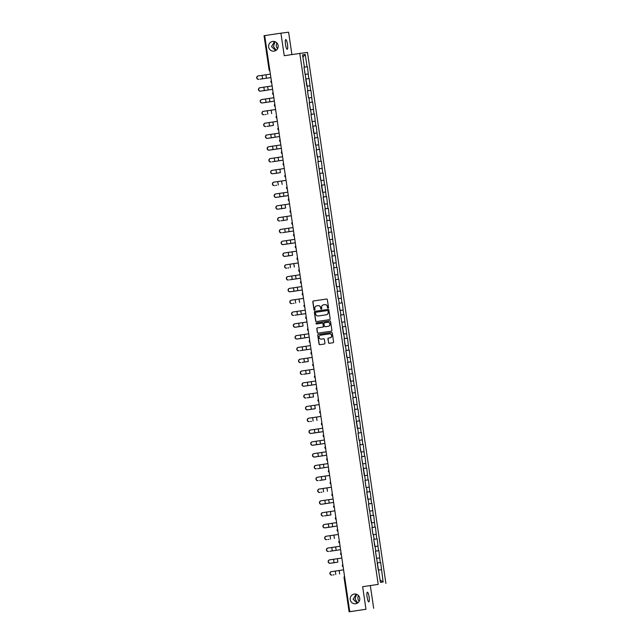 <?xml version="1.0" encoding="UTF-8"?>
<svg xmlns="http://www.w3.org/2000/svg" width="644" height="644" viewBox="0 0 644 644"><rect width="100%" height="100%" fill="white"/><g stroke="black" fill="none" stroke-linecap="round" stroke-linejoin="round"><path stroke-width="0.97" d="M274.561 41.538L271.502 46.618L275.688 50.578M274.103 51.117A4.894 4.79 82.8 0 1 268.637 46.931A4.894 4.79 82.8 0 1 272.766 41.425A4.894 4.79 82.8 0 1 278.136 45.627A4.894 4.79 82.8 0 1 274.103 51.117M276.091 50.337L273.475 46.368L274.972 41.667M277.596 48.646A4.894 4.79 82.8 0 1 276.872 42.939M356.172 594.171L353.113 599.25L357.299 603.211M355.705 603.75A4.894 4.79 82.8 0 1 350.239 599.556A4.894 4.79 82.8 0 1 354.377 594.05A4.894 4.79 82.8 0 1 359.738 598.252A4.894 4.79 82.8 0 1 355.705 603.75M357.694 602.961L355.077 599.001L356.575 594.299M359.199 601.271A4.894 4.79 82.8 0 1 358.475 595.563M328.086 308.154A0.523 0.515 -97.2 0 0 328.521 307.558L327.353 299.669A0.749 0.733 -97.2 0 0 326.516 299.033L313.427 300.981A0.749 0.733 -97.2 0 0 312.815 301.827L313.974 309.724A0.523 0.515 -97.2 0 0 314.554 310.167A0.523 0.515 -97.2 0 0 314.997 309.571L314.844 308.548A2.399 2.351 -97.2 0 1 316.824 305.828L317.911 305.667A2.399 2.351 -97.2 0 1 320.591 307.695L320.736 308.718A0.523 0.515 -97.2 0 0 321.316 309.16A0.523 0.515 -97.2 0 0 321.759 308.565L321.606 307.542A2.399 2.351 -97.2 0 1 323.586 304.821L324.673 304.66A2.399 2.351 -97.2 0 1 327.353 306.689L327.506 307.711A0.523 0.515 -97.2 0 0 328.086 308.154M367.112 597.165A4.894 0.99 -98.5 0 1 367.378 592.198A4.894 0.99 -98.5 0 1 369.084 596.916A4.894 0.99 -98.5 0 1 368.819 601.882A4.894 0.99 -98.5 0 1 367.112 597.165M285.509 44.541A4.894 0.99 -98.5 0 1 285.775 39.574A4.894 0.99 -98.5 0 1 287.474 44.291A4.894 0.99 -98.5 0 1 287.208 49.258A4.894 0.99 -98.5 0 1 285.509 44.541M328.464 342.648A0.749 0.733 -97.2 0 0 329.301 343.284L332.972 342.737A0.749 0.733 -97.2 0 0 333.592 341.892L332.296 333.125A0.749 0.733 -97.2 0 0 331.475 332.489L318.369 334.437A0.749 0.733 -97.2 0 0 317.75 335.291L319.046 344.049A0.749 0.733 -97.2 0 0 319.867 344.685L324.318 344.025A0.749 0.733 -97.2 0 0 324.938 343.18L324.383 339.428A0.749 0.733 -97.2 0 0 323.546 338.792L321.348 339.114A2.004 1.964 -97.2 0 1 319.102 337.4A2.004 1.964 -97.2 0 1 320.76 335.146L329.374 333.866A2.004 1.964 -97.2 0 1 331.62 335.58A2.004 1.964 -97.2 0 1 329.961 337.834L328.529 338.052A0.749 0.733 -97.2 0 0 327.909 338.905L328.617 342.632A0.749 0.733 -97.2 0 0 329.382 343.276M362.653 586.708L365.977 609.256L349.756 611.671L264.692 35.589L280.913 33.174L284.246 55.722L299.798 53.412L378.205 584.398L362.653 586.708L378.205 584.398M329.559 319.641A0.749 0.733 -97.2 0 0 330.179 318.796L328.883 310.03A0.749 0.733 -97.2 0 0 328.046 309.394L314.956 311.342A0.749 0.733 -97.2 0 0 314.344 312.187L315.632 320.954A0.749 0.733 -97.2 0 0 316.47 321.589L329.559 319.641M330.589 321.581L331.885 330.34A0.749 0.733 -97.2 0 1 331.266 331.193L318.176 333.133A0.749 0.733 -97.2 0 0 318.176 333.133A0.749 0.733 -97.2 0 1 317.339 332.505L316.792 328.754A0.749 0.733 -97.2 0 1 317.403 327.901L322.716 327.112A0.749 0.733 -97.2 0 0 323.328 326.258L322.966 323.771A0.749 0.733 -97.2 0 0 322.129 323.143L316.598 323.964A0.523 0.515 -97.2 0 0 316.598 323.964A0.523 0.515 -97.2 0 1 316.011 323.513A0.523 0.515 -97.2 0 1 316.446 322.918L329.752 320.945A0.749 0.733 -97.2 0 0 329.752 320.945L329.752 320.945A0.749 0.733 -97.2 0 1 330.589 321.581M385.901 583.424L307.494 52.438L299.798 53.412M380.66 562.47L377.191 562.961L380.66 562.47L383.14 581.999L380.459 582.345L375.436 551.103L375.838 551.055L375.436 551.103M375.838 551.055L373.697 539.302L374.1 539.253L373.697 539.302M374.1 539.253L373.415 534.641L373.013 534.689L371.95 527.5L372.353 527.452L371.95 527.5M372.353 527.452L368.465 503.898L368.867 503.841L366.726 492.088L367.128 492.04L366.726 492.088M367.128 492.04L366.444 487.428L366.042 487.476L364.979 480.287L365.381 480.239L364.979 480.287M365.381 480.239L361.493 456.685L361.896 456.628L361.493 456.685M361.896 456.628L359.755 444.875L360.157 444.827L359.755 444.875M360.157 444.827L359.473 440.214L359.07 440.263L358.008 433.074L358.41 433.026L358.008 433.074M358.41 433.026L354.522 409.471L354.925 409.415L354.522 409.471M354.925 409.415L352.783 397.662M353.178 397.614L351.036 385.861L351.439 385.812L351.036 385.861M351.439 385.812L347.551 362.258L347.953 362.21L347.551 362.258M347.953 362.21L345.812 350.457M346.206 350.4L344.065 338.647L344.468 338.599L344.065 338.647M344.468 338.599L340.579 315.045L340.982 314.997L340.579 315.045M340.982 314.997L338.841 303.243M339.235 303.187L337.094 291.434L337.496 291.386L337.094 291.434M337.496 291.386L333.608 267.832L334.011 267.783L333.608 267.832M334.011 267.783L331.869 256.03M332.264 255.974L330.122 244.229L330.525 244.173L330.122 244.229M330.525 244.173L329.841 239.56L329.438 239.608L328.102 227.759L327.699 227.807L326.637 220.618L327.039 220.57L326.637 220.618M327.039 220.57L324.898 208.817M325.292 208.769L323.151 197.016L323.554 196.959L323.151 197.016M323.554 196.959L317.927 161.604M318.321 161.555L316.18 149.802L316.582 149.746L316.18 149.802M316.582 149.746L314.441 138.001M314.836 137.945L310.947 114.391L311.35 114.342L309.209 102.589L309.611 102.541L309.209 102.589M309.611 102.541L308.927 97.92L308.524 97.977L307.462 90.788L307.864 90.732L307.462 90.788M307.864 90.732L303.976 67.177L304.379 67.129L303.976 67.177M304.379 67.129L302.567 54.837L305.24 54.49L307.059 66.791L303.984 67.234M303.992 67.25L307.059 66.791M307.454 66.735L308.798 78.592L305.731 79.035L308.798 78.592M309.201 78.544L310.545 90.393L307.47 90.836L310.545 90.393M310.939 90.345L312.284 102.195L309.217 102.646M309.217 102.662L312.284 102.195M312.686 102.146L314.031 114.004L310.955 114.447M310.963 114.463L314.031 114.004M314.425 113.948L315.769 125.805L312.702 126.248L315.769 125.805M316.172 125.757L317.516 137.607L314.449 138.049L317.516 137.607M317.911 137.558L319.255 149.408L316.188 149.859M316.188 149.875L319.255 149.408M319.657 149.36L321.002 161.217L317.935 161.66M317.935 161.676L321.002 161.217M321.396 161.161L322.741 173.019L319.674 173.461L322.741 173.019M323.143 172.962L324.487 184.82L321.42 185.263L324.487 184.82M324.89 184.772L326.226 196.621L323.159 197.064M323.159 197.088L326.226 196.621M326.629 196.573L327.973 208.423L324.906 208.873M324.906 208.889L327.973 208.423M328.376 208.374L329.712 220.232L326.645 220.675L329.712 220.232M330.114 220.176L331.459 232.033L328.392 232.476L331.459 232.033M331.861 231.985L333.198 243.834L330.131 244.277M330.131 244.301L333.198 243.834M333.6 243.786L334.944 255.636L331.877 256.087M331.877 256.103L334.944 255.636M335.347 255.588L336.683 267.445L333.616 267.888L336.683 267.445M337.086 267.389L338.43 279.246L335.363 279.689L338.43 279.246M338.833 279.19L340.169 291.048L337.102 291.491M337.11 291.515L340.169 291.048M340.571 290.999L341.916 302.849L338.849 303.292M338.849 303.316L341.916 302.849M342.318 302.801L343.654 314.65L340.587 315.101L343.654 314.65M344.057 314.602L345.401 326.46L342.334 326.902L345.401 326.46M345.804 326.403L347.14 338.261L344.073 338.704M344.081 338.728L347.14 338.261M347.543 338.213L348.887 350.062L345.82 350.505M345.82 350.529L348.887 350.062M349.289 350.014L350.634 361.864L347.559 362.314L350.634 361.864M351.028 361.815L352.373 373.673L349.306 374.116L352.373 373.673M352.775 373.617L354.12 385.474L351.044 385.917L354.12 385.474M354.514 385.426L355.858 397.276L352.791 397.718M352.791 397.742L355.858 397.276M356.261 397.227L357.605 409.077L354.53 409.52M354.538 409.544L357.605 409.077M358 409.029L359.344 420.878L356.277 421.329L359.344 420.878M359.746 420.83L361.091 432.688L358.016 433.13L361.091 432.688M361.485 432.631L362.83 444.489L359.763 444.932M359.763 444.956L362.83 444.489M363.232 444.441L364.576 456.29L361.501 456.733M361.509 456.757L364.576 456.29M364.971 456.242L366.315 468.091L363.248 468.542L366.315 468.091M366.718 468.043L368.062 479.901L364.987 480.344L368.062 479.901M368.457 479.844L369.801 491.702L366.734 492.145M366.734 492.161L369.801 491.702M370.203 491.654L371.548 503.503L368.473 503.946M368.481 503.97L371.548 503.503M371.942 503.455L373.287 515.305L370.219 515.747L373.287 515.305M373.689 515.256L375.033 527.106L371.958 527.557L375.033 527.106M375.428 527.058L376.772 538.915L373.705 539.358M373.705 539.374L376.772 538.915M377.175 538.859L378.519 550.717L375.444 551.159M375.452 551.184L378.519 550.717M378.913 550.668L380.258 562.518M377.183 562.92L377.585 562.856M379.582 557.905L376.909 558.292M377.835 546.104L375.162 546.49M376.096 534.295L373.423 534.681M374.349 522.493L371.677 522.88M370.211 515.707L370.614 515.643M372.61 510.692L369.938 511.078M370.863 498.891L368.191 499.277M369.125 487.081L366.452 487.476M367.378 475.28L364.705 475.666M363.24 468.494L363.643 468.438M365.631 463.479L362.966 463.865M363.892 451.677L361.22 452.064M362.145 439.876L359.481 440.263M360.407 428.067L357.734 428.453M356.269 421.281L356.671 421.224M358.66 416.266L355.995 416.652M356.921 404.464L354.248 404.851M355.174 392.663L352.51 393.049M353.435 380.854L350.763 381.248M351.688 369.052L349.024 369.439M349.95 357.251L347.277 357.637M348.203 345.45L345.538 345.836M346.464 333.648L343.791 334.035M344.717 321.839L342.053 322.225M342.978 310.038L340.306 310.424M341.231 298.236L338.567 298.623M339.493 286.435L336.82 286.822M337.746 274.626L335.081 275.012M336.007 262.824L333.334 263.211M334.26 251.023L331.596 251.41M332.521 239.222L329.849 239.608M330.774 227.421L328.11 227.807M329.036 215.611L326.363 215.998M327.289 203.81L324.616 204.196M325.55 192.009L322.877 192.395M323.803 180.207L321.131 180.594M319.666 173.421L320.068 173.357M322.064 168.398L319.392 168.784M320.318 156.597L317.645 156.983M318.579 144.795L315.906 145.182M316.832 132.994L314.159 133.38M312.694 126.208L313.097 126.144M315.093 121.193L312.421 121.579M313.346 109.383L310.674 109.77M311.607 97.582L308.935 97.969M309.861 85.781L307.188 86.167M305.723 78.995L306.125 78.93M308.122 73.98L305.449 74.366M264.04 35.718L269.095 69.995L264.04 35.718L264.692 35.613M305.24 54.49L302.905 57.139M291.909 54.579L288.609 32.2L280.913 33.174M365.977 609.256L349.129 611.8L344.073 577.523A1.151 1.127 82.8 0 1 344.548 576.404M349.756 611.671L349.129 611.8M373.673 608.282L370.348 585.734M381.32 569.707L378.648 570.093M383.14 581.999L380.137 580.131M328.15 308.138A0.523 0.515 -97.2 0 1 327.659 307.695L327.506 306.673A2.399 2.351 -97.2 0 0 324.826 304.644L324.769 304.644M318.007 305.65L318.064 305.642A2.399 2.351 -97.2 0 1 320.744 307.679L320.897 308.693A0.523 0.515 -97.2 0 0 321.388 309.144M326.589 299.025L313.588 300.957A0.749 0.733 -97.2 0 0 312.968 301.811L314.135 309.7A0.523 0.515 -97.2 0 0 314.626 310.15M328.118 309.386L315.117 311.318A0.749 0.733 -97.2 0 0 314.497 312.171L315.793 320.937A0.749 0.733 -97.2 0 0 316.558 321.573M327.989 310.996A0.523 0.515 -97.2 0 0 327.402 310.553L315.914 312.26A0.523 0.515 -97.2 0 0 315.479 312.855L315.641 313.934A2.399 2.351 -97.2 0 0 318.321 315.963L326.17 314.795A2.399 2.351 -97.2 0 0 328.15 312.074L328.142 310.98A0.523 0.515 -97.2 0 0 327.555 310.537L327.426 310.553M328.142 310.98L328.303 312.058A2.399 2.351 -97.2 0 1 326.323 314.779L318.474 315.946M322.298 323.119L322.282 323.119A0.749 0.733 -97.2 0 0 322.282 323.119A0.749 0.733 -97.2 0 1 323.119 323.755L323.481 326.242A0.749 0.733 -97.2 0 1 322.869 327.096L317.556 327.885A0.749 0.733 -97.2 0 0 316.945 328.73L317.492 332.481A0.749 0.733 -97.2 0 0 318.265 333.125M329.825 320.937L316.598 322.902A0.523 0.515 -97.2 0 0 316.164 323.465A0.523 0.515 -97.2 0 0 316.695 323.948M328.223 326.291A2.004 1.964 -97.2 0 0 329.873 324.037A2.004 1.964 -97.2 0 0 327.635 322.322L324.6 322.773A0.749 0.733 -97.2 0 0 323.98 323.626L324.351 326.114A0.749 0.733 -97.2 0 0 325.188 326.741L328.376 326.275A2.004 1.964 -97.2 0 0 330.034 324.021A2.004 1.964 -97.2 0 0 327.788 322.298L327.716 322.314M325.309 326.733A0.749 0.733 -97.2 0 0 325.341 326.725L328.376 326.275M329.462 333.85L329.527 333.842A2.004 1.964 -97.2 0 1 331.773 335.564A2.004 1.964 -97.2 0 1 330.114 337.818L328.682 338.028A0.749 0.733 -97.2 0 0 328.062 338.881L328.617 342.632M323.618 338.784L321.501 339.098M331.531 332.481L318.522 334.413A0.749 0.733 -97.2 0 0 317.911 335.266L319.199 344.033A0.749 0.733 -97.2 0 0 319.971 344.669M260.071 79.14A1.723 1.385 -98.1 0 0 260.337 79.132L270.891 77.562L260.345 79.132A1.723 1.385 -98.1 0 0 260.345 79.132L260.933 79.051A1.723 1.385 81.9 0 1 260.917 79.051M304.499 70.373L304.024 67.467M305.063 74.197L304.588 71.291M270.375 74.116L258.357 75.903A1.723 1.674 80.6 0 0 256.948 77.868A1.723 1.674 80.6 0 0 258.856 79.309L258.63 79.349A1.723 1.674 -99.4 0 1 256.723 77.908A1.723 1.674 -99.4 0 1 258.131 75.944L258.292 75.92M267.743 90.088L262.68 90.852A1.723 1.385 81.9 0 1 262.655 90.852L267.743 90.088M306.246 82.182L305.763 79.276M306.81 85.998L306.327 83.092M263.557 102.742A1.723 1.385 -98.1 0 0 263.823 102.734L264.418 102.654A1.723 1.385 81.9 0 1 264.41 102.654L274.376 101.172M274.368 101.132L262.116 102.951A1.723 1.674 -99.4 0 1 260.208 101.511A1.723 1.674 -99.4 0 1 261.585 99.554L261.81 99.514A1.723 1.674 80.6 0 0 260.434 101.47A1.723 1.674 80.6 0 0 262.341 102.919L263.831 102.734A1.723 1.385 -98.1 0 0 263.831 102.734L264.41 102.654M307.985 93.984L307.51 91.078M308.548 97.808L308.074 94.893M266.165 114.455L265.578 114.543A1.723 1.385 -98.1 0 0 265.578 114.543L266.165 114.455A1.723 1.385 81.9 0 1 266.149 114.455A1.723 1.385 81.9 0 1 266.141 114.463L265.57 114.543A1.723 1.385 -98.1 0 1 265.296 114.543M309.732 105.785L309.249 102.879M310.295 109.609L309.812 106.703M272.976 125.5L267.316 126.345A1.723 1.385 -98.1 0 0 267.316 126.345L267.904 126.256A1.723 1.385 81.9 0 1 267.896 126.264A1.723 1.385 81.9 0 1 267.888 126.264L272.976 125.5M267.043 126.353A1.723 1.385 -98.1 0 0 267.308 126.345L267.896 126.264M311.471 117.586L310.996 114.68M312.034 121.41L311.559 118.504M274.714 137.301L269.063 138.146A1.723 1.385 -98.1 0 0 269.063 138.146L269.651 138.066A1.723 1.385 81.9 0 1 269.627 138.066L274.714 137.301M268.781 138.154A1.723 1.385 -98.1 0 0 269.055 138.146L269.635 138.066M313.217 129.396L312.734 126.482M313.781 133.211L313.298 130.305M272.122 85.926L260.096 87.713A1.723 1.674 80.6 0 0 258.695 89.669A1.723 1.674 80.6 0 0 260.595 91.11L272.621 89.323L260.377 91.15A1.723 1.674 -99.4 0 1 258.469 89.709A1.723 1.674 -99.4 0 1 259.87 87.745L260.031 87.721M261.842 99.514L273.861 97.727M275.608 109.528L263.581 111.315A1.723 1.674 80.6 0 0 262.18 113.28A1.723 1.674 80.6 0 0 264.088 114.721L263.863 114.761A1.723 1.674 -99.4 0 1 261.955 113.312A1.723 1.674 -99.4 0 1 263.356 111.356L263.517 111.323M277.355 121.33L265.328 123.117A1.723 1.674 80.6 0 0 263.919 125.081A1.723 1.674 80.6 0 0 265.827 126.522L265.602 126.562A1.723 1.674 -99.4 0 1 263.694 125.113A1.723 1.674 -99.4 0 1 265.103 123.157L265.264 123.125M279.094 133.131L267.067 134.918A1.723 1.674 80.6 0 0 265.666 136.882A1.723 1.674 80.6 0 0 267.574 138.323L279.593 136.536M279.601 136.544L267.349 138.363A1.723 1.674 -99.4 0 1 265.441 136.922A1.723 1.674 -99.4 0 1 266.841 134.958L266.809 134.966M270.528 149.955A1.723 1.385 -98.1 0 0 270.794 149.947L281.348 148.386M280.84 144.94L268.814 146.727A1.723 1.674 80.6 0 0 267.405 148.684A1.723 1.674 80.6 0 0 269.313 150.133L270.802 149.947A1.723 1.385 -98.1 0 0 270.802 149.947L271.382 149.867A1.723 1.385 81.9 0 1 271.374 149.867A1.723 1.385 81.9 0 0 271.39 149.867M314.956 141.197L314.481 138.291M315.52 145.013L315.045 142.107M281.339 148.345L269.087 150.165A1.723 1.674 -99.4 0 1 267.18 148.724A1.723 1.674 -99.4 0 1 268.588 146.76L268.749 146.735M272.267 161.757A1.723 1.385 -98.1 0 0 272.541 161.757L283.086 160.187L272.549 161.749A1.723 1.385 -98.1 0 0 272.549 161.749L273.137 161.668A1.723 1.385 81.9 0 1 273.112 161.668M316.703 152.998L316.22 150.092M317.267 156.822L316.784 153.908M282.579 156.742L270.552 158.529A1.723 1.674 80.6 0 0 269.152 160.485A1.723 1.674 80.6 0 0 271.06 161.934L270.834 161.966A1.723 1.674 -99.4 0 1 268.926 160.525A1.723 1.674 -99.4 0 1 270.327 158.561L270.488 158.537M279.947 172.713L274.875 173.469A1.723 1.385 81.9 0 1 274.867 173.469A1.723 1.385 81.9 0 1 274.859 173.478L279.947 172.713M318.442 164.8L317.967 161.894M319.005 168.623L318.53 165.717M278.715 172.866L272.573 173.775A1.723 1.674 -99.4 0 1 270.665 172.326A1.723 1.674 -99.4 0 1 272.074 170.37L272.235 170.338A1.723 1.674 80.6 0 0 270.891 172.294A1.723 1.674 80.6 0 0 272.798 173.735L278.715 172.866M272.042 170.37L272.267 170.338A1.723 1.674 80.6 0 1 272.299 170.33L284.326 168.543M276.622 185.279L276.034 185.359A1.723 1.385 -98.1 0 0 276.034 185.359L276.622 185.279A1.723 1.385 81.9 0 1 276.598 185.279L276.026 185.359A1.723 1.385 -98.1 0 1 275.753 185.367M320.189 176.609L319.706 173.695M320.752 180.425L320.269 177.519M273.789 182.18L274.006 182.139A1.723 1.674 80.6 0 0 272.637 184.095A1.723 1.674 80.6 0 0 274.545 185.536L274.32 185.577A1.723 1.674 -99.4 0 1 272.412 184.136A1.723 1.674 -99.4 0 1 273.813 182.172L273.982 182.147M274.038 182.131L286.065 180.344M277.5 197.169A1.723 1.385 -98.1 0 0 277.765 197.161L278.361 197.08A1.723 1.385 81.9 0 1 278.353 197.08L288.319 195.599M287.812 192.154L275.785 193.941A1.723 1.674 80.6 0 0 274.376 195.897A1.723 1.674 80.6 0 0 276.284 197.338L277.773 197.161A1.723 1.385 -98.1 0 0 277.773 197.161L278.353 197.08A1.723 1.385 81.9 0 1 278.345 197.08M321.928 188.41L321.453 185.504M322.499 192.226L322.016 189.32M276.284 197.338L288.311 195.551M276.059 197.378A1.723 1.674 -99.4 0 1 274.151 195.937A1.723 1.674 -99.4 0 1 275.56 193.973L275.721 193.949M285.171 208.117L280.108 208.881A1.723 1.385 81.9 0 1 280.084 208.881L285.171 208.117M323.674 200.212L323.191 197.305M324.238 204.035L323.755 201.121M283.94 208.278L277.806 209.179A1.723 1.674 -99.4 0 1 275.898 207.738A1.723 1.674 -99.4 0 1 277.298 205.774L277.467 205.75A1.723 1.674 80.6 0 0 276.123 207.698A1.723 1.674 80.6 0 0 278.031 209.147L283.94 208.278M277.274 205.782L277.492 205.742A1.723 1.674 80.6 0 1 277.524 205.742L289.55 203.955M286.918 219.926L281.259 220.771A1.723 1.385 -98.1 0 0 281.259 220.771L281.847 220.683A1.723 1.385 81.9 0 1 281.839 220.683A1.723 1.385 81.9 0 1 281.831 220.691L286.918 219.926M280.985 220.771A1.723 1.385 -98.1 0 0 281.251 220.771L281.839 220.683M325.413 212.013L324.938 209.107M325.936 215.845L325.502 212.931M279.013 217.583L279.238 217.551A1.723 1.674 80.6 0 0 277.862 219.507A1.723 1.674 80.6 0 0 279.77 220.948L279.544 220.989A1.723 1.674 -99.4 0 1 277.636 219.54A1.723 1.674 -99.4 0 1 279.045 217.583L279.206 217.551M279.271 217.543L291.297 215.756M282.724 232.581A1.723 1.385 -98.1 0 0 282.998 232.573L293.543 231.003L283.006 232.573A1.723 1.385 -98.1 0 0 283.006 232.573L283.593 232.484A1.723 1.385 81.9 0 1 283.585 232.492A1.723 1.385 81.9 0 1 283.569 232.492M327.16 223.814L326.677 220.908M327.724 227.638L327.249 224.732M293.036 227.557L281.009 229.344A1.723 1.674 80.6 0 0 279.609 231.309A1.723 1.674 80.6 0 0 281.517 232.75L281.291 232.79A1.723 1.674 -99.4 0 1 279.383 231.341A1.723 1.674 -99.4 0 1 280.784 229.385L280.953 229.353M284.471 244.382A1.723 1.385 -98.1 0 0 284.737 244.374L285.332 244.293A1.723 1.385 81.9 0 1 285.324 244.293L295.29 242.812M294.783 239.359L282.756 241.146A1.723 1.674 80.6 0 0 281.348 243.11A1.723 1.674 80.6 0 0 283.255 244.551L284.745 244.374A1.723 1.385 -98.1 0 0 284.745 244.374L285.324 244.293M328.899 235.624L328.424 232.709M329.47 239.439L328.987 236.533M283.255 244.551L295.282 242.764M283.03 244.591A1.723 1.674 -99.4 0 1 281.13 243.15A1.723 1.674 -99.4 0 1 282.531 241.186L282.692 241.162M292.143 255.33L286.491 256.175A1.723 1.385 -98.1 0 0 286.491 256.175L287.079 256.095A1.723 1.385 81.9 0 1 287.055 256.095L292.143 255.33M286.21 256.183A1.723 1.385 -98.1 0 0 286.483 256.175L287.071 256.095M330.646 247.425L330.163 244.519M331.209 251.249L330.734 248.334M290.911 255.491L284.777 256.393A1.723 1.674 -99.4 0 1 282.869 254.952A1.723 1.674 -99.4 0 1 284.27 252.987L284.439 252.963A1.723 1.674 80.6 0 0 283.094 254.911A1.723 1.674 80.6 0 0 285.002 256.36L290.911 255.491M284.246 252.995L284.463 252.955A1.723 1.674 80.6 0 1 284.495 252.955L296.522 251.168M288.818 267.896L288.23 267.976A1.723 1.385 -98.1 0 0 288.23 267.976L288.818 267.896A1.723 1.385 81.9 0 1 288.802 267.896L288.222 267.985A1.723 1.385 -98.1 0 1 287.957 267.985M332.393 259.226L331.91 256.32M332.908 263.058L332.473 260.144M298.269 262.969L286.242 264.756A1.723 1.674 80.6 0 0 284.833 266.721A1.723 1.674 80.6 0 0 286.741 268.162L286.516 268.194A1.723 1.674 -99.4 0 1 284.616 266.753A1.723 1.674 -99.4 0 1 286.017 264.789L286.178 264.764M289.695 279.786A1.723 1.385 -98.1 0 0 289.969 279.786L300.515 278.216L289.977 279.786A1.723 1.385 -98.1 0 0 289.977 279.786L290.565 279.697A1.723 1.385 81.9 0 1 290.557 279.697A1.723 1.385 81.9 0 1 290.541 279.705M334.131 271.027L333.648 268.121M334.695 274.851L334.22 271.945M300.007 274.771L287.981 276.558A1.723 1.674 80.6 0 0 286.58 278.522A1.723 1.674 80.6 0 0 288.488 279.963L288.262 280.003A1.723 1.674 -99.4 0 1 286.355 278.554A1.723 1.674 -99.4 0 1 287.755 276.598L287.924 276.566M297.375 290.742L292.304 291.507A1.723 1.385 81.9 0 1 292.287 291.507L297.375 290.742M335.878 282.837L335.395 279.923M336.442 286.652L335.959 283.746M301.754 286.572L289.728 288.359A1.723 1.674 80.6 0 0 288.319 290.323A1.723 1.674 80.6 0 0 290.227 291.764L302.253 289.977M302.253 289.985L290.001 291.804A1.723 1.674 -99.4 0 1 288.101 290.363A1.723 1.674 -99.4 0 1 289.502 288.399L289.663 288.375M294.05 303.308L293.463 303.388A1.723 1.385 -98.1 0 0 293.463 303.388L294.05 303.308A1.723 1.385 81.9 0 1 294.026 303.308L293.455 303.388A1.723 1.385 -98.1 0 1 293.181 303.396M337.617 294.638L337.142 291.732M338.181 298.454L337.706 295.548M291.217 300.209L291.434 300.168A1.723 1.674 80.6 0 0 290.066 302.125A1.723 1.674 80.6 0 0 291.974 303.566L291.748 303.606A1.723 1.674 -99.4 0 1 289.84 302.165A1.723 1.674 -99.4 0 1 291.241 300.201L291.41 300.176M291.466 300.168L303.493 298.381M294.928 315.198A1.723 1.385 -98.1 0 0 295.194 315.198L305.747 313.628L295.21 315.19A1.723 1.385 -98.1 0 0 295.21 315.19L295.789 315.109A1.723 1.385 81.9 0 1 295.773 315.109M339.364 306.439L338.881 303.533M339.879 310.271L339.444 307.349M305.24 310.183L293.213 311.97A1.723 1.674 80.6 0 0 291.804 313.926A1.723 1.674 80.6 0 0 293.712 315.375L293.487 315.407A1.723 1.674 -99.4 0 1 291.587 313.966A1.723 1.674 -99.4 0 1 292.988 312.002L293.149 311.978M302.599 326.154L297.536 326.911A1.723 1.385 81.9 0 1 297.528 326.911A1.723 1.385 81.9 0 1 297.512 326.919L302.599 326.154M341.103 318.241L340.628 315.335M341.666 322.064L341.191 319.158M301.368 326.307L295.234 327.216A1.723 1.674 -99.4 0 1 293.326 325.767A1.723 1.674 -99.4 0 1 294.727 323.811L294.896 323.779A1.723 1.674 80.6 0 0 293.551 325.735A1.723 1.674 80.6 0 0 295.459 327.176L301.368 326.307M294.702 323.811L294.92 323.779A1.723 1.674 80.6 0 1 294.952 323.771L306.979 321.984M304.346 337.955L298.695 338.8A1.723 1.385 -98.1 0 0 298.695 338.8L299.275 338.712A1.723 1.385 81.9 0 1 299.267 338.72A1.723 1.385 81.9 0 1 299.259 338.72L304.346 337.955M298.413 338.808A1.723 1.385 -98.1 0 0 298.679 338.8L299.267 338.72M342.849 330.042L342.367 327.136M343.413 333.866L342.93 330.96M309.225 337.198L296.973 339.018A1.723 1.674 -99.4 0 1 295.073 337.569A1.723 1.674 -99.4 0 1 296.441 335.613L296.667 335.58A1.723 1.674 80.6 0 0 295.29 337.537A1.723 1.674 80.6 0 0 297.198 338.977L309.225 337.19M296.699 335.572L308.726 333.785M300.152 350.61A1.723 1.385 -98.1 0 0 300.426 350.602L310.972 349.04L300.434 350.602A1.723 1.385 -98.1 0 0 300.434 350.602L301.022 350.521A1.723 1.385 81.9 0 1 301.006 350.521M344.588 341.851L344.113 338.937M345.152 345.667L344.677 342.761M310.464 345.587L298.438 347.374A1.723 1.674 80.6 0 0 297.037 349.338A1.723 1.674 80.6 0 0 298.945 350.779L298.719 350.819A1.723 1.674 -99.4 0 1 296.812 349.378A1.723 1.674 -99.4 0 1 298.22 347.414L298.381 347.39M307.832 361.558L302.761 362.322A1.723 1.385 81.9 0 1 302.744 362.322L307.832 361.558M346.335 353.653L345.852 350.747M346.85 357.484L346.416 354.562M312.211 357.396L300.185 359.183A1.723 1.674 80.6 0 0 298.776 361.139A1.723 1.674 80.6 0 0 300.684 362.588L300.458 362.62A1.723 1.674 -99.4 0 1 298.558 361.179A1.723 1.674 -99.4 0 1 299.959 359.215L300.12 359.191M309.571 373.359L303.92 374.204A1.723 1.385 -98.1 0 0 303.92 374.204L304.507 374.124A1.723 1.385 81.9 0 1 304.491 374.124L309.571 373.359M303.638 374.212A1.723 1.385 -98.1 0 0 303.912 374.212L304.499 374.124M348.074 365.454L347.599 362.548M348.637 369.278L348.163 366.372M301.674 371.024L301.899 370.984A1.723 1.674 80.6 0 0 300.523 372.948A1.723 1.674 80.6 0 0 302.43 374.389L302.205 374.422A1.723 1.674 -99.4 0 1 300.297 372.981A1.723 1.674 -99.4 0 1 301.706 371.024L301.867 370.992M301.923 370.984L313.95 369.197M306.246 385.925L305.667 386.014A1.723 1.385 -98.1 0 0 305.667 386.014L306.246 385.925A1.723 1.385 81.9 0 1 306.238 385.933A1.723 1.385 81.9 0 1 306.23 385.933L305.65 386.014A1.723 1.385 -98.1 0 1 305.385 386.022M349.821 377.255L349.338 374.349M350.384 381.079L349.901 378.173M315.697 380.998L303.67 382.786A1.723 1.674 80.6 0 0 302.261 384.75A1.723 1.674 80.6 0 0 304.169 386.191L316.196 384.404M316.196 384.412L303.952 386.231A1.723 1.674 -99.4 0 1 302.044 384.782A1.723 1.674 -99.4 0 1 303.445 382.826L303.606 382.794M313.056 396.97L307.405 397.815A1.723 1.385 -98.1 0 0 307.405 397.815L307.993 397.734A1.723 1.385 81.9 0 1 307.977 397.734L313.056 396.97M307.124 397.823A1.723 1.385 -98.1 0 0 307.397 397.815L307.985 397.734M351.56 389.065L351.085 386.15M352.123 392.88L351.648 389.974M317.436 392.8L305.409 394.587A1.723 1.674 80.6 0 0 304.008 396.551A1.723 1.674 80.6 0 0 305.916 397.992L305.691 398.032A1.723 1.674 -99.4 0 1 303.783 396.591A1.723 1.674 -99.4 0 1 305.192 394.627L305.353 394.603M314.803 408.771L309.74 409.536A1.723 1.385 81.9 0 1 309.716 409.536L314.803 408.771M353.306 400.866L352.823 397.96M353.822 404.698L353.387 401.776M313.572 408.932L307.438 409.834A1.723 1.674 -99.4 0 1 305.53 408.393A1.723 1.674 -99.4 0 1 306.93 406.428L307.091 406.404A1.723 1.674 80.6 0 0 305.755 408.352A1.723 1.674 80.6 0 0 307.655 409.801L313.572 408.932M306.898 406.436L307.124 406.396A1.723 1.674 80.6 0 1 307.156 406.396L319.183 404.609M311.479 421.337L310.891 421.418A1.723 1.385 -98.1 0 0 310.891 421.418L311.479 421.337A1.723 1.385 81.9 0 1 311.463 421.337L310.883 421.426A1.723 1.385 -98.1 0 1 310.609 421.426M355.045 412.667L354.57 409.761M355.609 416.491L355.134 413.577M308.645 418.238L308.87 418.198A1.723 1.674 80.6 0 0 307.494 420.154A1.723 1.674 80.6 0 0 309.402 421.603L309.176 421.635A1.723 1.674 -99.4 0 1 307.269 420.194A1.723 1.674 -99.4 0 1 308.677 418.23L308.838 418.206M308.895 418.198L320.921 416.41M312.356 433.227A1.723 1.385 -98.1 0 0 312.622 433.227L323.175 431.657L312.638 433.227A1.723 1.385 -98.1 0 0 312.638 433.227L313.226 433.138A1.723 1.385 81.9 0 1 313.209 433.138A1.723 1.385 81.9 0 1 313.201 433.146M356.792 424.468L356.309 421.562M357.356 428.292L356.873 425.386M322.668 428.212L310.641 429.999A1.723 1.674 80.6 0 0 309.241 431.963A1.723 1.674 80.6 0 0 311.141 433.404L323.167 431.617M323.167 431.625L310.923 433.444A1.723 1.674 -99.4 0 1 309.015 431.995A1.723 1.674 -99.4 0 1 310.416 430.039L310.577 430.007M314.964 444.94L324.922 443.458L314.964 444.94A1.723 1.385 81.9 0 1 314.956 444.948A1.723 1.385 81.9 0 1 314.948 444.948L314.369 445.028A1.723 1.385 -98.1 0 0 314.377 445.028M358.531 436.27L358.056 433.364M359.094 440.094L358.619 437.187M318.804 444.336L312.662 445.246A1.723 1.674 -99.4 0 1 310.754 443.796A1.723 1.674 -99.4 0 1 312.163 441.84L312.324 441.816A1.723 1.674 80.6 0 0 310.98 443.764A1.723 1.674 80.6 0 0 312.887 445.205L318.804 444.336M312.131 441.84L312.356 441.808A1.723 1.674 80.6 0 1 312.38 441.8L324.407 440.013M316.711 456.749L316.124 456.829A1.723 1.385 -98.1 0 0 316.124 456.829L316.711 456.749A1.723 1.385 81.9 0 1 316.687 456.749L316.107 456.829A1.723 1.385 -98.1 0 1 315.842 456.838M360.278 448.079L359.795 445.165M360.841 451.895L360.358 448.989M313.87 453.65L314.095 453.609A1.723 1.674 80.6 0 0 312.726 455.566A1.723 1.674 80.6 0 0 314.626 457.007L326.653 455.219L314.409 457.047A1.723 1.674 -99.4 0 1 312.501 455.606A1.723 1.674 -99.4 0 1 313.902 453.642L314.063 453.618M314.127 453.601L326.154 451.814M317.589 468.639A1.723 1.385 -98.1 0 0 317.854 468.631L328.408 467.069L317.862 468.631A1.723 1.385 -98.1 0 0 317.862 468.631L318.45 468.55A1.723 1.385 81.9 0 1 318.434 468.55M362.017 459.88L361.542 456.974M362.58 463.704L362.105 460.79M327.893 463.624L315.866 465.411A1.723 1.674 80.6 0 0 314.465 467.367A1.723 1.674 80.6 0 0 316.373 468.816L316.148 468.848A1.723 1.674 -99.4 0 1 314.24 467.407A1.723 1.674 -99.4 0 1 315.649 465.443L315.81 465.419M325.26 479.587L320.197 480.352A1.723 1.385 81.9 0 1 320.173 480.352L325.26 479.587M363.763 471.682L363.28 468.776M364.327 475.505L363.844 472.599M329.639 475.425L317.613 477.212A1.723 1.674 80.6 0 0 316.212 479.176A1.723 1.674 80.6 0 0 318.112 480.617L317.894 480.649A1.723 1.674 -99.4 0 1 315.987 479.208A1.723 1.674 -99.4 0 1 317.387 477.252L317.548 477.22M321.936 492.153L321.348 492.241A1.723 1.385 -98.1 0 0 321.348 492.241L321.936 492.153A1.723 1.385 81.9 0 1 321.928 492.161A1.723 1.385 81.9 0 1 321.92 492.161L321.34 492.241A1.723 1.385 -98.1 0 1 321.074 492.249M365.502 483.483L365.027 480.577M366.066 487.307L365.591 484.401M331.378 487.226L319.352 489.013A1.723 1.674 80.6 0 0 317.951 490.978A1.723 1.674 80.6 0 0 319.859 492.419L319.633 492.459A1.723 1.674 -99.4 0 1 317.725 491.01A1.723 1.674 -99.4 0 1 319.134 489.054L319.295 489.021M323.682 503.962L323.095 504.043A1.723 1.385 -98.1 0 0 323.095 504.043L323.682 503.962A1.723 1.385 81.9 0 1 323.658 503.962L323.087 504.043A1.723 1.385 -98.1 0 1 322.813 504.051M367.249 495.292L366.766 492.378M367.813 499.108L367.33 496.202M333.125 499.028L321.098 500.815A1.723 1.674 80.6 0 0 319.698 502.779A1.723 1.674 80.6 0 0 321.598 504.22L333.624 502.433L321.38 504.26A1.723 1.674 -99.4 0 1 319.472 502.819A1.723 1.674 -99.4 0 1 320.873 500.855L321.034 500.831M330.493 514.999L324.834 515.844A1.723 1.385 -98.1 0 0 324.834 515.844L325.421 515.764A1.723 1.385 81.9 0 1 325.405 515.764L330.493 514.999M324.56 515.852A1.723 1.385 -98.1 0 0 324.826 515.844L325.413 515.764M368.988 507.094L368.513 504.188M369.551 510.909L369.076 508.003M334.864 510.837L322.845 512.624A1.723 1.674 80.6 0 0 321.437 514.58A1.723 1.674 80.6 0 0 323.344 516.029L323.119 516.061A1.723 1.674 -99.4 0 1 321.211 514.62A1.723 1.674 -99.4 0 1 322.62 512.656L322.781 512.632M332.232 526.8L326.58 527.645A1.723 1.385 -98.1 0 0 326.58 527.645L327.168 527.565A1.723 1.385 81.9 0 1 327.144 527.565L332.232 526.8M326.299 527.653A1.723 1.385 -98.1 0 0 326.572 527.653L327.152 527.565M370.735 518.895L370.252 515.989M371.298 522.719L370.815 519.805M336.611 522.638L324.584 524.425A1.723 1.674 80.6 0 0 323.183 526.381A1.723 1.674 80.6 0 0 325.083 527.83L337.11 526.043M337.118 526.043L324.866 527.863A1.723 1.674 -99.4 0 1 322.958 526.422A1.723 1.674 -99.4 0 1 324.359 524.457L324.326 524.466M328.907 539.366L328.319 539.455A1.723 1.385 -98.1 0 0 328.319 539.455L328.907 539.366A1.723 1.385 81.9 0 1 328.899 539.366A1.723 1.385 81.9 0 1 328.891 539.374M328.046 539.455A1.723 1.385 -98.1 0 0 328.311 539.455L328.899 539.366M372.474 530.696L371.999 527.79M373.037 534.52L372.562 531.614M338.35 534.44L326.331 536.227A1.723 1.674 80.6 0 0 324.922 538.191A1.723 1.674 80.6 0 0 326.83 539.632L326.605 539.672A1.723 1.674 -99.4 0 1 324.697 538.223A1.723 1.674 -99.4 0 1 326.106 536.267L326.267 536.235M329.784 551.264A1.723 1.385 -98.1 0 0 330.058 551.256L340.604 549.686L330.066 551.256A1.723 1.385 -98.1 0 0 330.066 551.256L330.654 551.167A1.723 1.385 81.9 0 1 330.638 551.175A1.723 1.385 81.9 0 1 330.63 551.175M374.22 542.498L373.737 539.591M374.784 546.321L374.301 543.415M340.096 546.241L328.07 548.028A1.723 1.674 80.6 0 0 326.669 549.992A1.723 1.674 80.6 0 0 328.577 551.433L328.351 551.473A1.723 1.674 -99.4 0 1 326.444 550.032A1.723 1.674 -99.4 0 1 327.844 548.068L328.005 548.044M337.464 562.212L332.393 562.977A1.723 1.385 81.9 0 1 332.376 562.977L337.464 562.212M375.959 554.307L375.484 551.393M376.523 558.123L376.048 555.217M336.232 562.365L330.09 563.275A1.723 1.674 -99.4 0 1 328.182 561.834A1.723 1.674 -99.4 0 1 329.591 559.869L329.752 559.845A1.723 1.674 80.6 0 0 328.408 561.793A1.723 1.674 80.6 0 0 330.316 563.234L336.232 562.365M329.559 559.878L329.784 559.837A1.723 1.674 80.6 0 1 329.817 559.829L341.835 558.042M334.139 574.778L333.552 574.859A1.723 1.385 -98.1 0 0 333.552 574.859L334.139 574.778A1.723 1.385 81.9 0 1 334.115 574.778L333.544 574.859A1.723 1.385 -98.1 0 1 333.27 574.867M377.706 566.108L377.223 563.202M378.269 569.932L377.787 567.018M331.298 571.679L331.523 571.639A1.723 1.674 80.6 0 0 330.155 573.595A1.723 1.674 80.6 0 0 332.062 575.044L331.837 575.076A1.723 1.674 -99.4 0 1 329.929 573.635A1.723 1.674 -99.4 0 1 331.33 571.671L331.491 571.647M331.555 571.639L343.582 569.851M269.095 69.995A1.151 1.151 0 0 0 269.908 70.921A1.151 1.127 -97.2 0 1 269.12 69.987L269.756 69.89M344.701 577.427L344.049 577.523L349.104 611.8M270.866 81.788A1.151 1.127 82.8 0 1 271.349 80.677A1.151 1.151 0 0 0 271.647 82.73A1.151 1.127 -97.2 0 1 270.866 81.796M273.394 94.523A1.151 1.127 -97.2 0 1 272.605 93.597A1.151 1.127 82.8 0 1 273.088 92.478M274.352 105.399A1.151 1.127 82.8 0 1 274.835 104.28A1.151 1.151 0 0 0 274.328 105.399A1.151 1.127 -97.2 0 0 275.133 106.332A1.151 1.151 0 0 1 274.328 105.399M276.091 117.2A1.151 1.127 82.8 0 1 276.574 116.081A1.151 1.151 0 0 0 276.075 117.208A1.151 1.127 -97.2 0 0 276.88 118.134A1.151 1.151 0 0 1 276.075 117.208M277.838 129.001A1.151 1.127 82.8 0 1 278.321 127.89A1.151 1.151 0 0 0 278.619 129.943A1.151 1.127 -97.2 0 1 277.838 129.001M280.06 139.684A1.151 1.151 0 0 0 279.56 140.811A1.151 1.127 82.8 0 1 280.06 139.692M280.365 141.744A1.151 1.151 0 0 1 279.56 140.811A1.151 1.127 -97.2 0 0 280.365 141.736M281.323 152.612A1.151 1.127 82.8 0 1 281.806 151.493A1.151 1.151 0 0 0 281.299 152.612A1.151 1.127 -97.2 0 0 282.104 153.538A1.151 1.151 0 0 1 281.299 152.612M283.07 164.413A1.151 1.127 82.8 0 1 283.545 163.294A1.151 1.151 0 0 0 283.851 165.347A1.151 1.127 -97.2 0 1 283.07 164.413M284.809 176.215A1.151 1.127 82.8 0 1 285.292 175.096A1.151 1.151 0 0 0 285.59 177.148A1.151 1.127 -97.2 0 1 284.809 176.215M287.031 186.897A1.151 1.151 0 0 0 286.532 188.024A1.151 1.127 82.8 0 1 287.031 186.905M287.337 188.958A1.151 1.151 0 0 1 286.532 188.024A1.151 1.127 -97.2 0 0 287.337 188.95M288.295 199.825A1.151 1.127 82.8 0 1 288.778 198.706A1.151 1.151 0 0 0 289.084 200.759A1.151 1.127 -97.2 0 1 288.295 199.825M290.042 211.626A1.151 1.127 82.8 0 1 290.516 210.508A1.151 1.151 0 0 0 290.822 212.56A1.151 1.127 -97.2 0 1 290.042 211.626M291.78 223.428A1.151 1.127 82.8 0 1 292.263 222.309A1.151 1.151 0 0 0 291.756 223.436A1.151 1.127 -97.2 0 0 292.561 224.362A1.151 1.151 0 0 1 291.756 223.436M294.308 236.163A1.151 1.127 -97.2 0 1 293.527 235.229A1.151 1.127 82.8 0 1 294.002 234.118M295.266 247.038A1.151 1.127 82.8 0 1 295.749 245.919A1.151 1.151 0 0 0 296.055 247.972A1.151 1.127 -97.2 0 1 295.266 247.038M297.013 258.84A1.151 1.127 82.8 0 1 297.488 257.721A1.151 1.151 0 0 0 296.989 258.84A1.151 1.127 -97.2 0 0 297.794 259.765A1.151 1.151 0 0 1 296.989 258.84M298.752 270.641A1.151 1.127 82.8 0 1 299.235 269.522A1.151 1.151 0 0 0 298.727 270.641A1.151 1.127 -97.2 0 0 299.541 271.575A1.151 1.151 0 0 1 298.727 270.641M300.498 282.442A1.151 1.127 82.8 0 1 300.973 281.323A1.151 1.151 0 0 0 301.279 283.376A1.151 1.127 -97.2 0 1 300.498 282.442M302.237 294.252A1.151 1.127 82.8 0 1 302.72 293.133A1.151 1.151 0 0 0 303.026 295.185A1.151 1.127 -97.2 0 1 302.237 294.252M303.984 306.053A1.151 1.127 82.8 0 1 304.459 304.934A1.151 1.151 0 0 0 303.96 306.053A1.151 1.127 -97.2 0 0 304.765 306.979A1.151 1.151 0 0 1 303.96 306.053M305.723 317.854A1.151 1.127 82.8 0 1 306.206 316.735A1.151 1.151 0 0 0 306.512 318.788A1.151 1.127 -97.2 0 1 305.723 317.854M307.47 329.656A1.151 1.127 82.8 0 1 307.945 328.537A1.151 1.151 0 0 0 308.251 330.589A1.151 1.127 -97.2 0 1 307.47 329.656M309.209 341.465A1.151 1.127 82.8 0 1 309.692 340.346A1.151 1.151 0 0 0 309.184 341.465A1.151 1.127 -97.2 0 0 309.997 342.391A1.151 1.151 0 0 1 309.184 341.465M311.43 352.139A1.151 1.151 0 0 0 311.736 354.2A1.151 1.127 -97.2 0 1 310.955 353.266A1.151 1.127 82.8 0 1 311.438 352.147M312.694 365.067A1.151 1.127 82.8 0 1 313.177 363.949A1.151 1.151 0 0 0 313.483 366.001A1.151 1.127 -97.2 0 1 312.694 365.067M314.441 376.869A1.151 1.127 82.8 0 1 314.924 375.75A1.151 1.151 0 0 0 314.417 376.869A1.151 1.127 -97.2 0 0 315.222 377.803A1.151 1.151 0 0 1 314.417 376.869M316.18 388.67A1.151 1.127 82.8 0 1 316.663 387.559A1.151 1.151 0 0 0 316.969 389.612A1.151 1.127 -97.2 0 1 316.18 388.67M317.927 400.479A1.151 1.127 82.8 0 1 318.41 399.361A1.151 1.151 0 0 0 318.708 401.413A1.151 1.127 -97.2 0 1 317.927 400.479M319.666 412.281A1.151 1.127 82.8 0 1 320.149 411.162A1.151 1.151 0 0 0 320.454 413.215A1.151 1.127 -97.2 0 1 319.666 412.281M321.412 424.082A1.151 1.127 82.8 0 1 321.895 422.963A1.151 1.151 0 0 0 321.388 424.082A1.151 1.127 -97.2 0 0 322.193 425.016A1.151 1.151 0 0 1 321.388 424.082M323.151 435.883A1.151 1.127 82.8 0 1 323.634 434.764A1.151 1.151 0 0 0 323.94 436.817A1.151 1.127 -97.2 0 1 323.151 435.883M324.898 447.693A1.151 1.127 82.8 0 1 325.381 446.574A1.151 1.151 0 0 0 325.679 448.626A1.151 1.127 -97.2 0 1 324.898 447.693M326.637 459.494A1.151 1.127 82.8 0 1 327.12 458.375A1.151 1.151 0 0 0 326.613 459.494A1.151 1.127 -97.2 0 0 327.426 460.42A1.151 1.151 0 0 1 326.613 459.494M328.384 471.295A1.151 1.127 82.8 0 1 328.867 470.176A1.151 1.151 0 0 0 329.164 472.229A1.151 1.127 -97.2 0 1 328.384 471.295M330.122 483.097A1.151 1.127 82.8 0 1 330.605 481.978A1.151 1.151 0 0 0 330.911 484.03A1.151 1.127 -97.2 0 1 330.122 483.097M331.869 494.898A1.151 1.127 82.8 0 1 332.352 493.787A1.151 1.151 0 0 0 331.845 494.906A1.151 1.127 -97.2 0 0 332.65 495.832A1.151 1.151 0 0 1 331.845 494.906M333.608 506.707A1.151 1.127 82.8 0 1 334.091 505.588A1.151 1.151 0 0 0 333.584 506.707A1.151 1.127 -97.2 0 0 334.397 507.633A1.151 1.151 0 0 1 333.584 506.707M335.355 518.509A1.151 1.127 82.8 0 1 335.838 517.39A1.151 1.151 0 0 0 336.136 519.442A1.151 1.127 -97.2 0 1 335.355 518.509M337.094 530.31A1.151 1.127 82.8 0 1 337.577 529.191A1.151 1.151 0 0 0 337.078 530.31A1.151 1.127 -97.2 0 0 337.883 531.244A1.151 1.151 0 0 1 337.078 530.31M338.841 542.111A1.151 1.127 82.8 0 1 339.324 540.992A1.151 1.151 0 0 0 338.816 542.119A1.151 1.127 -97.2 0 0 339.621 543.045A1.151 1.151 0 0 1 338.816 542.119M340.579 553.921A1.151 1.127 82.8 0 1 341.062 552.802A1.151 1.151 0 0 0 341.368 554.854A1.151 1.127 -97.2 0 1 340.579 553.921M342.326 565.722A1.151 1.127 82.8 0 1 342.809 564.603A1.151 1.151 0 0 0 343.107 566.656A1.151 1.127 -97.2 0 1 342.326 565.722M265.94 74.785L266.439 78.19M262.084 75.356L262.583 78.761M267.679 86.586L268.186 89.991M263.823 87.165L264.33 90.571M269.425 98.395L269.925 101.8M265.57 98.967L266.069 102.372M271.164 110.196L271.671 113.602M267.308 110.768L267.815 114.173M272.911 121.998L273.41 125.403M269.055 122.569L269.554 125.974M274.65 133.799L275.157 137.204M270.794 134.371L271.301 137.776M276.397 145.608L276.896 149.014M272.541 146.18L273.04 149.585M278.136 157.41L278.643 160.815M274.28 157.981L274.787 161.386M279.882 169.211L280.382 172.616M276.026 169.783L276.526 173.188M281.621 181.012L282.128 184.417M277.765 181.584L278.272 184.989M283.368 192.822L283.867 196.219M279.512 193.393L280.011 196.798M285.107 204.623L285.614 208.028M281.251 205.195L281.758 208.6M286.854 216.424L287.353 219.829M282.998 216.996L283.497 220.401M288.593 228.226L289.1 231.631M284.737 228.797L285.244 232.202M290.339 240.027L290.838 243.432M286.483 240.598L286.983 244.004M292.078 251.836L292.585 255.241M288.23 252.408L288.729 255.813M293.825 263.637L294.324 267.043M289.969 264.209L290.468 267.614M295.572 275.439L296.071 278.844M291.716 276.01L292.215 279.416M297.311 287.24L297.81 290.645M293.455 287.812L293.962 291.217M299.058 299.049L299.557 302.447M295.202 299.621L295.701 303.026M300.796 310.851L301.295 314.256M296.94 311.422L297.447 314.827M302.543 322.652L303.042 326.057M298.687 323.224L299.186 326.629M304.282 334.453L304.789 337.858M300.426 335.025L300.933 338.43M306.029 346.255L306.528 349.66M302.173 346.826L302.672 350.231M307.768 358.064L308.275 361.469M303.912 358.636L304.419 362.041M309.514 369.865L310.014 373.27M305.659 370.437L306.158 373.842M311.253 381.667L311.76 385.072M307.397 382.238L307.904 385.643M313 393.468L313.499 396.873M309.144 394.039L309.643 397.445M314.739 405.277L315.246 408.674M310.883 405.849L311.39 409.254M316.486 417.079L316.985 420.484M312.63 417.65L313.129 421.055M318.225 428.88L318.732 432.285M314.369 429.451L314.876 432.857M319.971 440.681L320.471 444.086M316.115 441.253L316.615 444.658M321.71 452.482L322.217 455.888M317.854 453.062L318.361 456.459M323.457 464.292L323.956 467.697M319.601 464.863L320.1 468.269M325.196 476.093L325.703 479.498M321.34 476.665L321.847 480.07M326.943 487.894L327.442 491.3M323.087 488.466L323.586 491.871M328.682 499.696L329.189 503.101M324.826 500.267L325.333 503.672M330.428 511.505L330.927 514.91M326.572 512.077L327.072 515.482M332.167 523.306L332.674 526.712M328.311 523.878L328.818 527.283M333.914 535.108L334.413 538.513M330.058 535.679L330.557 539.084M335.653 546.909L336.16 550.314M331.797 547.481L332.304 550.886M337.4 558.71L337.899 562.115M333.544 559.29L334.043 562.687M339.138 570.52L339.646 573.925M335.283 571.091L335.79 574.496M273.088 92.47A1.151 1.151 0 0 0 273.394 94.531M294.002 234.11A1.151 1.151 0 0 0 294.308 236.171M344.548 576.396A1.151 1.151 0 0 0 344.049 577.523M262.084 90.933L262.663 90.852M274.28 173.558L274.867 173.469M279.512 208.962L280.1 208.881M291.708 291.587L292.296 291.507M296.94 326.999L297.528 326.911M302.165 362.403L302.752 362.322M309.136 409.616L309.724 409.536M319.593 480.44L320.181 480.352M331.797 563.057L332.385 562.977"/></g></svg>
